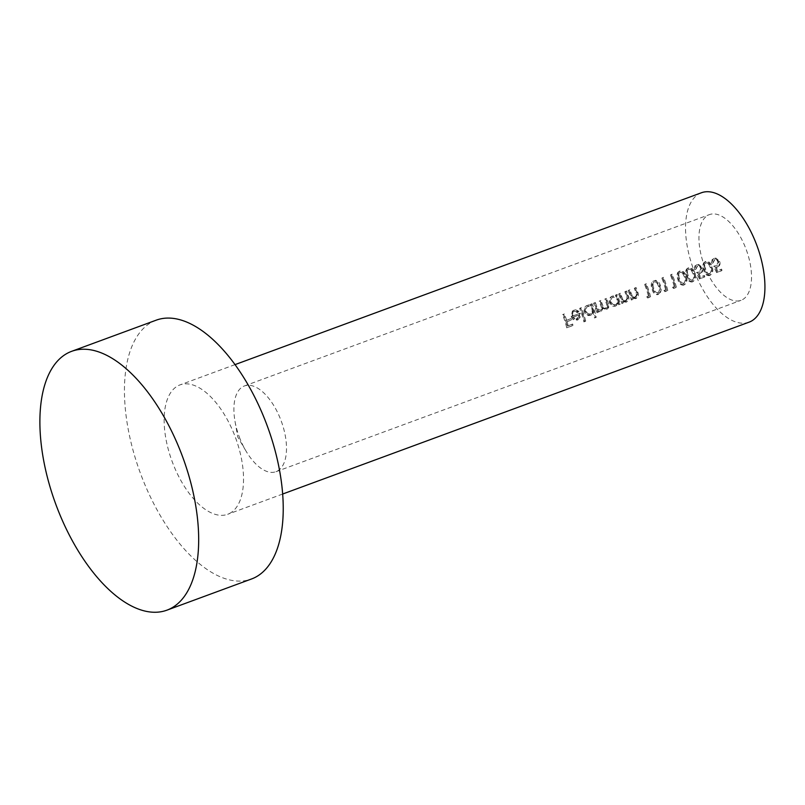 <?xml version="1.0" encoding="UTF-8"?>
<svg xmlns="http://www.w3.org/2000/svg" width="805" height="805" viewBox="0 0 805 805"><rect width="100%" height="100%" fill="white"/><g stroke="black" fill="none" stroke-linecap="round" stroke-linejoin="round"><path stroke-width="0.6" stroke-dasharray="4.03 3.02" d="M712.153 263.205L713.16 262.833L714.77 259.623C716.591 259.15 717.939 259.894 718.805 261.836L717.054 265.72L714.377 265.952L717.396 272.211L721.984 270.52A47.404 23.275 -110.2 0 0 721.642 269.132L717.839 270.53L716.259 267.24L718.07 266.827L715.484 267.622L717.044 270.933L720.847 269.534A45.684 22.429 69.8 0 1 721.189 270.923L716.601 272.613L713.612 266.344L717.456 265.549L716.289 266.113L718.04 262.219C717.175 260.277 715.836 259.542 714.015 260.005L714.77 259.623L712.405 263.215L711.399 263.587L712.153 259.572L713.431 258.727L715.142 258.465L719.026 261.806C719.771 264.453 719.056 266.314 716.873 267.401L717.647 267.008C719.821 265.942 720.535 264.08 719.791 261.424L715.907 258.083L714.196 258.345L713.069 258.888L714.196 258.345L712.908 259.19L712.153 263.205L711.399 263.587M709.869 273.851C707.515 273.801 706.055 272.261 705.492 269.232C704.214 266.515 704.486 264.342 706.327 262.732L709.547 264.05L711.087 267.169C712.234 269.957 711.831 272.181 709.869 273.851L709.084 274.243L709.869 273.851M706.086 262.853L705.321 263.235L706.086 262.843M709.728 275.491L709.376 275.652C706.367 275.743 704.476 273.851 703.711 269.977C702.544 267.29 702.574 264.845 703.791 262.651L706.508 261.645C709.024 262.43 710.624 264.281 711.318 267.18C712.727 270.822 712.083 273.65 709.376 275.652L710.171 275.25C712.868 273.267 713.502 270.45 712.083 266.797C711.399 263.909 709.799 262.068 707.273 261.263L704.546 262.269C703.329 264.473 703.298 266.908 704.486 269.595C705.25 273.448 707.152 275.33 710.171 275.25L709.738 275.501M694.946 269.544L695.953 269.172L697.563 265.962C699.384 265.489 700.722 266.234 701.598 268.176L699.847 272.06L697.17 272.291L700.189 278.55L704.778 276.86A47.404 23.275 -110.2 0 0 704.435 275.471L700.622 276.88L699.052 273.579L700.853 273.167L698.277 273.972L699.837 277.272L703.64 275.874A45.684 22.429 69.8 0 1 703.983 277.262L699.394 278.953L696.406 272.684L700.249 271.889L699.082 272.452L700.833 268.568C699.968 266.616 698.629 265.881 696.798 266.344L697.563 265.962L695.188 269.564L694.192 269.927L694.936 265.912L696.224 265.066L697.935 264.805L701.819 268.146C702.564 270.792 701.849 272.654 699.666 273.74L700.441 273.348C702.614 272.281 703.329 270.42 702.584 267.763L698.7 264.422L696.989 264.684L695.852 265.227L696.989 264.684L695.701 265.529L694.946 269.544L694.192 269.927M692.662 280.19C690.308 280.14 688.849 278.6 688.285 275.572C687.007 272.855 687.279 270.691 689.12 269.071L692.34 270.389L693.87 273.509C695.027 276.296 694.624 278.52 692.662 280.19L691.867 280.583L692.662 280.19M688.879 269.192L688.114 269.574L688.869 269.182M692.521 281.831L692.169 281.992C689.161 282.082 687.269 280.19 686.504 276.326C685.337 273.63 685.357 271.184 686.585 268.991L689.301 267.985C691.817 268.779 693.417 270.621 694.111 273.519C695.52 277.172 694.866 279.989 692.169 281.992L692.964 281.599C695.661 279.607 696.295 276.789 694.876 273.137C694.192 270.249 692.592 268.407 690.066 267.602L687.339 268.608C686.112 270.812 686.091 273.247 687.279 275.934C688.044 279.788 689.935 281.67 692.964 281.599L692.531 281.841M684.059 283.36C681.704 283.31 680.245 281.77 679.672 278.741C678.394 276.024 678.675 273.861 680.517 272.241L683.737 273.559L685.266 276.678C686.423 279.466 686.021 281.7 684.059 283.36L683.264 283.752L684.059 283.36M680.275 272.362L679.511 272.744L680.265 272.352M683.918 285L683.566 285.161C680.557 285.252 678.665 283.36 677.901 279.496C676.733 276.799 676.753 274.354 677.981 272.16L680.698 271.154C683.214 271.949 684.813 273.791 685.508 276.689C686.907 280.341 686.263 283.159 683.566 285.161L684.361 284.769C687.047 282.776 687.691 279.959 686.273 276.306C685.588 273.418 683.978 271.577 681.463 270.772L678.736 271.778C677.508 273.982 677.488 276.417 678.675 279.104C679.44 282.958 681.332 284.849 684.361 284.769L683.928 285.01M658.249 292.869C655.894 292.829 654.435 291.289 653.861 288.25C652.583 285.534 652.865 283.37 654.696 281.76L657.927 283.078L659.456 286.188C660.613 288.975 660.211 291.209 658.249 292.869L657.454 293.272L658.249 292.869M652.855 288.623C653.63 292.467 655.522 294.358 658.55 294.278L657.755 294.68C654.747 294.761 652.855 292.869 652.09 289.005C650.923 286.318 650.943 283.873 652.161 281.67L654.888 280.673C657.403 281.458 659.003 283.3 659.687 286.208C661.096 289.85 660.452 292.678 657.755 294.68L658.55 294.278C661.237 292.285 661.871 289.468 660.462 285.815C659.778 282.927 658.168 281.086 655.642 280.291L652.925 281.287C651.698 283.491 651.678 285.936 652.855 288.623L652.09 289.005M617.858 299.52C618.451 301.925 617.757 303.596 615.775 304.552C613.742 305.075 612.243 304.22 611.267 301.986C610.673 299.631 611.327 297.981 613.209 297.045C615.302 296.461 616.851 297.297 617.858 299.52L617.093 299.913C616.097 297.679 614.547 296.854 612.444 297.427L613.209 297.045L612.444 297.427C610.562 298.363 609.918 300.013 610.502 302.378C611.458 304.602 612.957 305.457 615 304.944L616.157 304.391M616.147 304.381L615 304.944C616.982 303.998 617.677 302.318 617.093 299.913M616.62 305.528L615.322 306.142C612.686 306.806 610.743 305.679 609.506 302.761C608.781 300.325 609.234 298.363 610.894 296.884L613.189 296.029L615.996 296.844A45.684 22.429 -110.2 0 0 615.362 295.234L616.368 294.861A45.684 22.429 69.8 0 1 619.588 304.381L618.582 304.753A45.684 22.429 -110.2 0 0 618.069 302.952L616.107 305.749L618.834 302.559A47.404 23.275 69.8 0 1 619.367 304.36L620.363 303.988A47.404 23.275 -110.2 0 0 617.133 294.479L616.127 294.851A47.404 23.275 69.8 0 1 616.751 296.461L613.953 295.646L611.649 296.502C609.999 297.971 609.536 299.933 610.271 302.368C611.508 305.286 613.45 306.413 616.107 305.749L616.61 305.518M592.762 308.768C593.355 311.173 592.661 312.843 590.679 313.799C588.656 314.322 587.147 313.467 586.171 311.233C585.577 308.879 586.231 307.228 588.113 306.292C590.206 305.709 591.756 306.544 592.762 308.768L591.997 309.16C591.001 306.926 589.451 306.101 587.348 306.675L588.113 306.292L587.348 306.675C585.466 307.611 584.822 309.261 585.406 311.626C586.362 313.849 587.861 314.705 589.904 314.192L591.061 313.638L589.904 314.192C591.886 313.246 592.581 311.565 591.997 309.16M591.494 314.785L590.226 315.389C587.59 316.053 585.648 314.926 584.41 312.008C583.685 309.573 584.138 307.611 585.798 306.131L588.093 305.276L590.9 306.091A45.684 22.429 -110.2 0 0 590.266 304.481L591.273 304.109A45.684 22.429 69.8 0 1 595.509 317.613L594.503 317.985A45.684 22.429 -110.2 0 0 592.943 312.119L591.011 314.997L593.718 311.726A47.404 23.275 69.8 0 1 595.298 317.583L596.304 317.21A47.404 23.275 -110.2 0 0 592.037 303.726L591.031 304.099A47.404 23.275 69.8 0 1 591.655 305.709L588.858 304.894L586.553 305.749C584.903 307.218 584.44 309.18 585.175 311.616C586.412 314.534 588.354 315.661 591.011 314.997L591.484 314.775M573.391 316.969L579.6 314.675L577.366 318.7L574.991 318.569L573.391 316.969L572.627 317.351L574.217 318.961L577.728 318.549L576.591 319.092L578.825 315.067L572.627 317.351M573.15 310.68L574.287 310.086L573.15 310.68L571.963 316.425L573.935 319.283L578.161 319.686L577.386 320.088L573.16 319.676L571.198 316.818L572.395 311.062L574.8 310.177L578.292 311.646L577.598 312.521L573.512 311.807L574.609 311.273L578.352 312.129L579.047 311.263L575.555 309.794L572.395 311.062M577.658 319.917L580.395 316.788L580.204 313.135L572.888 315.832C572.285 313.658 572.858 312.139 574.609 311.273L573.844 311.656C572.093 312.501 571.53 314.031 572.124 316.214L579.439 313.527L579.62 317.18L577.658 319.917M240.071 438.956A45.684 22.429 69.8 0 1 234.99 421.206A45.684 22.429 69.8 0 1 244.408 385.957A45.684 22.429 69.8 0 1 280.331 418.691A45.684 22.429 69.8 0 1 275.994 471.69A45.684 22.429 69.8 0 1 245.958 450.981A45.684 22.429 69.8 0 1 240.071 438.956M701.397 192.767A68.948 33.85 -110.2 0 0 699.656 193.522A68.948 33.85 -110.2 0 0 694.152 270.973A68.948 33.85 -110.2 0 0 749.073 322.161M229.415 513.54A68.948 33.85 -110.2 0 0 234.919 436.089A68.948 33.85 -110.2 0 0 179.998 384.891A68.948 33.85 -110.2 0 0 178.257 385.645A68.948 33.85 -110.2 0 0 172.753 463.096A68.948 33.85 -110.2 0 0 227.674 514.294A68.948 33.85 -110.2 0 0 229.415 513.54M156.15 320.189A137.907 67.701 -110.2 0 0 152.678 321.698A137.907 67.701 -110.2 0 0 141.67 476.6A137.907 67.701 -110.2 0 0 251.512 578.986M562.594 314.675L563.601 314.312A45.684 22.429 69.8 0 1 565.855 320.601L570.302 318.961A45.684 22.429 69.8 0 1 570.715 320.31L566.277 321.95A45.684 22.429 69.8 0 1 567.414 326.065L571.852 324.435A45.684 22.429 69.8 0 1 572.194 325.824L566.74 327.836A45.684 22.429 -110.2 0 0 562.594 314.675L563.349 314.292A47.404 23.275 69.8 0 1 567.535 327.434L566.74 327.836M579.66 308.385L580.667 308.023A45.684 22.429 69.8 0 1 584.893 321.527L583.887 321.899A45.684 22.429 -110.2 0 0 579.66 308.385L580.415 308.003A47.404 23.275 69.8 0 1 584.682 321.497L583.887 321.899M585.798 306.131L586.553 305.749M600.409 310.297L600.922 310.026C598.809 310.217 597.441 309.029 596.807 306.453A47.404 23.275 -110.2 0 0 595.328 302.509L594.332 302.881A47.404 23.275 69.8 0 1 597.562 312.39L598.568 312.018A47.404 23.275 -110.2 0 0 598.075 310.338L599.614 311.283L601.436 311.153L603.348 307.852L607.04 309.09C608.993 307.882 609.445 306.011 608.389 303.485A47.404 23.275 -110.2 0 0 606.517 298.393L605.511 298.756A47.404 23.275 69.8 0 1 607.383 303.857C608.248 305.699 607.956 307.067 606.517 307.963C604.313 308.124 602.905 306.836 602.301 304.099A47.404 23.275 -110.2 0 0 600.922 300.456L599.916 300.818A47.404 23.275 69.8 0 1 601.687 305.598C602.643 307.54 602.392 309.009 600.922 310.026L600.148 310.418C601.617 309.422 601.868 307.943 600.922 305.981A45.684 22.429 -110.2 0 0 599.162 301.201L600.168 300.839A45.684 22.429 69.8 0 1 601.536 304.481C602.13 307.208 603.529 308.506 605.742 308.345C607.181 307.47 607.483 306.091 606.618 304.24A45.684 22.429 -110.2 0 0 604.756 299.138L605.752 298.776A45.684 22.429 69.8 0 1 607.624 303.867C608.681 306.393 608.218 308.265 606.256 309.482L602.573 308.245L600.661 311.545L598.84 311.676L597.3 310.72A45.684 22.429 69.8 0 1 597.793 312.41L596.787 312.783A45.684 22.429 -110.2 0 0 593.567 303.264L594.573 302.891A45.684 22.429 69.8 0 1 596.042 306.836C596.666 309.422 598.035 310.609 600.148 310.418L600.399 310.287M610.894 296.884L611.649 296.502M618.663 294.016L619.669 293.644A45.684 22.429 69.8 0 1 620.947 297.035L621.963 299.53L625.535 301.06L626.652 300.517L625.535 301.06L627.065 298.383L626.471 296.16A45.684 22.429 -110.2 0 0 624.831 291.742L625.837 291.38A45.684 22.429 69.8 0 1 627.598 296.17C628.725 298.897 628.202 300.909 626.048 302.187L622.376 301.412A45.684 22.429 69.8 0 1 622.889 303.163L621.883 303.535A45.684 22.429 -110.2 0 0 618.663 294.016L619.427 293.634A47.404 23.275 69.8 0 1 622.657 303.143L621.883 303.535M628.131 290.535L629.128 290.162A45.684 22.429 69.8 0 1 630.406 293.543L631.432 296.039L634.994 297.568L636.121 297.025L634.994 297.568L636.524 294.892L635.93 292.678A45.684 22.429 -110.2 0 0 634.29 288.26L635.296 287.888A45.684 22.429 69.8 0 1 637.067 292.688C638.184 295.415 637.671 297.417 635.507 298.705L631.845 297.92A45.684 22.429 69.8 0 1 632.348 299.681L631.351 300.044A45.684 22.429 -110.2 0 0 628.131 290.535L628.886 290.152A47.404 23.275 69.8 0 1 632.126 299.661L631.351 300.044M644.624 284.457L645.62 284.084A45.684 22.429 69.8 0 1 649.776 297.236L647.703 298.001L646.717 296.844L648.438 296.21A45.684 22.429 -110.2 0 0 644.624 284.457L645.379 284.074A47.404 23.275 69.8 0 1 649.222 295.817L648.438 296.21M661.831 278.107L662.827 277.745A45.684 22.429 69.8 0 1 666.983 290.897L664.91 291.662L663.924 290.504L665.644 289.87A45.684 22.429 -110.2 0 0 661.831 278.107L662.585 277.725A47.404 23.275 69.8 0 1 666.429 289.478L665.644 289.87M670.434 274.938L671.44 274.575A45.684 22.429 69.8 0 1 675.586 287.727L673.523 288.492L672.527 287.335L674.248 286.701A45.684 22.429 -110.2 0 0 670.434 274.938L671.189 274.555A47.404 23.275 69.8 0 1 675.033 286.308L674.248 286.701M678.867 271.486L679.963 270.953L678.867 271.486M687.47 268.317L688.567 267.783L687.47 268.317M704.677 261.977L705.774 261.444L704.677 261.967M705.11 267.602A45.684 22.429 69.8 0 1 709.436 214.603A45.684 22.429 69.8 0 1 745.36 247.336A45.684 22.429 69.8 0 1 741.033 300.325A45.684 22.429 69.8 0 1 705.11 267.602M606.789 307.832L605.742 308.345L606.789 307.842M635.89 298.524L636.675 298.132L635.9 298.534M626.431 302.016L627.206 301.623L626.431 302.016M606.598 309.321L607.383 308.929L606.608 309.331M567.535 327.434L572.194 325.824M572.989 325.421A47.404 23.275 -110.2 0 0 572.647 324.033L571.852 324.435M572.647 324.033L567.414 326.065M568.199 325.673A47.404 23.275 -110.2 0 0 567.042 321.567L566.277 321.95M567.042 321.567L570.715 320.31M571.49 319.927A47.404 23.275 -110.2 0 0 571.067 318.579L570.302 318.961M571.067 318.579L565.855 320.601M566.619 320.209A47.404 23.275 -110.2 0 0 564.355 313.93L563.601 314.312M564.355 313.93L563.349 314.292M578.352 312.129L577.598 312.521M579.047 311.263L578.292 311.646M571.963 316.425L571.198 316.818M573.935 319.283L573.16 319.676M580.395 316.788L579.62 317.18M580.204 313.135L579.439 313.527M572.888 315.832L572.124 316.214M579.6 314.675L578.825 315.067M574.991 318.569L574.217 318.961M584.682 321.497L585.688 321.125L584.893 321.527M585.688 321.125A47.404 23.275 -110.2 0 0 581.421 307.641L580.667 308.023M581.421 307.641L580.415 308.003M595.298 317.583L594.503 317.985M596.304 317.21L595.509 317.613M592.037 303.726L591.273 304.109M591.031 304.099L590.266 304.481M591.655 305.709L590.9 306.091M585.175 311.616L584.41 312.008M593.718 311.726L592.943 312.119M586.171 311.233L585.406 311.626M594.332 302.881L593.567 303.264M597.562 312.39L596.787 312.783M598.568 312.018L597.793 312.41M598.075 310.338L597.3 310.72M599.614 311.283L598.84 311.676M603.348 307.852L602.573 308.245M606.517 298.393L605.752 298.776M605.511 298.756L604.756 299.138M600.922 300.456L600.168 300.839M599.916 300.818L599.162 301.201M595.328 302.509L594.573 302.891M619.367 304.36L618.582 304.753M620.363 303.988L619.588 304.381M617.133 294.479L616.368 294.861M616.127 294.851L615.362 295.234M616.751 296.461L615.996 296.844M610.271 302.368L609.506 302.761M618.834 302.559L618.069 302.952M611.267 301.986L610.502 302.378M623.664 302.771A47.404 23.275 -110.2 0 0 623.151 301.02L622.376 301.412M623.151 301.02L626.823 301.805C628.977 300.517 629.49 298.514 628.363 295.787A47.404 23.275 -110.2 0 0 626.592 290.997L625.837 291.38M626.592 290.997L624.831 291.742M625.586 291.36A47.404 23.275 69.8 0 1 627.226 295.777L627.83 297.991L627.065 298.383M627.83 297.991L626.31 300.668L622.728 299.138L621.963 299.53M622.728 299.138L621.712 296.653A47.404 23.275 -110.2 0 0 620.424 293.262L619.669 293.644M620.424 293.262L619.427 293.634M633.133 299.289A47.404 23.275 -110.2 0 0 632.619 297.538L631.845 297.92M632.619 297.538L636.292 298.313C638.446 297.035 638.959 295.033 637.832 292.306A47.404 23.275 -110.2 0 0 636.061 287.506L635.296 287.888M636.061 287.506L634.29 288.26M635.054 287.878A47.404 23.275 69.8 0 1 636.695 292.285L637.298 294.509L636.524 294.892M637.298 294.509L635.769 297.186L632.197 295.656L631.432 296.039M632.197 295.656L631.17 293.161A47.404 23.275 -110.2 0 0 629.892 289.78L629.128 290.162M629.892 289.78L628.886 290.152M649.222 295.817L646.717 296.844M647.502 296.451L648.498 297.598L647.703 298.001M648.498 297.598L649.776 297.236M650.571 296.834A47.404 23.275 -110.2 0 0 646.385 283.702L645.62 284.084M646.385 283.702L645.379 284.074M660.462 285.815L659.687 286.208M653.096 288.643C653.66 291.692 655.119 293.241 657.454 293.272C659.416 291.621 659.828 289.387 658.691 286.58L657.162 283.461L653.942 282.142C652.11 283.712 651.829 285.876 653.096 288.643L653.861 288.25M659.456 286.188L658.691 286.58M657.927 283.078L657.162 283.461M666.429 289.478L663.924 290.504M664.709 290.112L665.705 291.259L664.91 291.662M665.705 291.259L666.983 290.897M667.778 290.494A47.404 23.275 -110.2 0 0 663.592 277.363L662.827 277.745M663.592 277.363L662.585 277.725M675.033 286.308L672.527 287.335M673.312 286.942L674.318 288.089L673.523 288.492M674.318 288.089L675.586 287.727M676.381 287.325A47.404 23.275 -110.2 0 0 672.195 274.193L671.44 274.575M672.195 274.193L671.189 274.555M678.675 279.104L677.901 279.496M686.273 276.306L685.508 276.689M678.907 279.124C679.48 282.183 680.929 283.722 683.264 283.752C685.226 282.112 685.639 279.878 684.502 277.071L682.972 273.952L679.752 272.623C677.921 274.193 677.639 276.367 678.907 279.124L679.672 278.741M685.266 276.678L684.502 277.071M683.737 273.559L682.972 273.952M687.279 275.934L686.504 276.326M694.876 273.137L694.111 273.519M687.51 275.954C688.084 279.013 689.533 280.553 691.867 280.583C693.83 278.943 694.242 276.709 693.105 273.901L691.576 270.782L688.356 269.454C686.524 271.023 686.242 273.197 687.51 275.954L688.285 275.572M693.87 273.509L693.105 273.901M692.34 270.389L691.576 270.782M700.189 278.55L699.394 278.953M704.778 276.86L703.983 277.262M704.435 275.471L703.64 275.874M700.622 276.88L699.837 277.272M699.052 273.579L698.277 273.972M702.584 267.763L701.819 268.146M695.953 269.172L695.188 269.564M701.598 268.176L700.833 268.568M697.17 272.291L696.406 272.684M704.486 269.595L703.711 269.977M712.083 266.797L711.318 267.18M704.717 269.615C705.291 272.674 706.74 274.213 709.084 274.243C711.046 272.593 711.449 270.369 710.312 267.552L708.782 264.432L705.562 263.114C703.731 264.684 703.449 266.858 704.717 269.615L705.492 269.232M711.087 267.169L710.312 267.552M709.547 264.05L708.782 264.432M717.396 272.211L716.601 272.613M721.984 270.52L721.189 270.923M721.642 269.132L720.847 269.534M717.839 270.53L717.044 270.933M716.259 267.24L715.484 267.622M719.791 261.424L719.026 261.806M713.16 262.833L712.405 263.215M718.805 261.836L718.04 262.219M714.377 265.952L713.612 266.344M608.389 303.485L607.624 303.867M607.383 303.857L606.618 304.24M602.301 304.099L601.536 304.481M601.687 305.598L600.922 305.981M596.807 306.453L596.042 306.836M628.363 295.787L627.598 296.17M627.226 295.777L626.471 296.16M621.712 296.653L620.947 297.035M637.832 292.306L637.067 292.688M636.695 292.285L635.93 292.678M631.17 293.161L630.406 293.543M245.958 450.981L237.767 437.085L234.99 421.206M235.01 364.625L179.998 384.891M244.408 385.957L709.436 214.603M275.994 471.69L741.033 300.325M282.686 494.018L227.674 514.294M572.999 310.69L573.754 310.307M586.392 305.749L587.157 305.367M611.488 296.502L612.253 296.119"/><path stroke-width="1.21" d="M282.686 494.018L749.073 322.161A68.948 33.85 -110.2 0 0 750.813 321.416A68.948 33.85 -110.2 0 0 756.318 243.965A68.948 33.85 -110.2 0 0 701.397 192.767L235.01 364.625M166.967 610.15L251.512 578.986A137.907 67.701 -110.2 0 0 254.984 577.487A137.907 67.701 -110.2 0 0 266.002 422.585A137.907 67.701 -110.2 0 0 156.15 320.189L71.605 351.342A137.907 67.701 -110.2 0 0 68.133 352.852A137.907 67.701 -110.2 0 0 57.115 507.754A137.907 67.701 -110.2 0 0 166.967 610.15A137.907 67.701 -110.2 0 0 170.439 608.64A137.907 67.701 -110.2 0 0 181.447 453.738A137.907 67.701 -110.2 0 0 71.605 351.342"/></g></svg>
